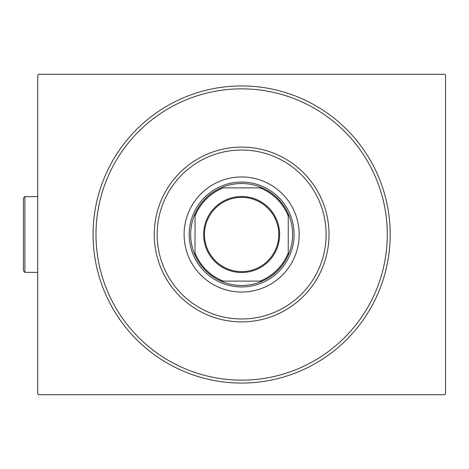 <?xml version="1.0" encoding="UTF-8"?>
<svg xmlns="http://www.w3.org/2000/svg" width="469" height="469" viewBox="0 0 469 469"><rect width="100%" height="100%" fill="white"/><g stroke="black" fill="none" stroke-linecap="round" stroke-linejoin="round"><path stroke-width="0.7" d="M390.202 234.5A148.567 148.567 0 0 1 241.635 383.067A148.567 148.567 0 0 1 93.073 234.5A148.567 148.567 0 0 1 241.635 85.933A148.567 148.567 0 0 1 390.202 234.5M95.987 234.5A145.654 145.654 0 0 0 241.635 380.154A145.654 145.654 0 0 0 387.288 234.5A145.654 145.654 0 0 0 241.635 88.846A145.654 145.654 0 0 0 95.987 234.5M38.599 74.284L444.676 74.284L445.55 75.157L445.55 393.843L444.676 394.716L38.599 394.716L37.725 393.843L37.725 75.157L38.599 74.284M157.314 229.388A84.479 84.479 0 0 0 236.523 318.826A84.479 84.479 0 0 0 325.961 239.612A84.479 84.479 0 0 0 246.747 150.174A84.479 84.479 0 0 0 157.314 229.388M328.869 239.788A87.392 87.392 0 0 1 236.347 321.734A87.392 87.392 0 0 1 154.407 229.212A87.392 87.392 0 0 1 246.929 147.266A87.392 87.392 0 0 1 328.869 239.788M299.064 237.982A57.535 57.535 0 0 0 245.117 177.071A57.535 57.535 0 0 0 184.211 231.018A57.535 57.535 0 0 0 238.152 291.929A57.535 57.535 0 0 0 299.064 237.982M387.025 243.317A145.654 145.654 0 0 1 232.823 379.884A145.654 145.654 0 0 1 96.251 225.683A145.654 145.654 0 0 1 250.452 89.116A145.654 145.654 0 0 1 387.025 243.317M203.622 234.5A38.012 38.012 0 0 1 241.635 196.488A38.012 38.012 0 0 1 279.653 234.5A38.012 38.012 0 0 1 241.635 272.512A38.012 38.012 0 0 1 203.622 234.5M278.779 234.5A37.139 37.139 0 0 0 241.635 197.361A37.139 37.139 0 0 0 204.496 234.5A37.139 37.139 0 0 0 241.635 271.639A37.139 37.139 0 0 0 278.779 234.5M190.66 234.5A50.98 50.98 0 0 0 195.028 255.148L195.028 252.885L195.028 255.148A50.98 50.98 0 0 0 262.288 281.107L260.025 281.107L262.288 281.107A50.98 50.98 0 0 0 288.247 213.852L288.247 216.115L288.247 213.852A50.98 50.98 0 0 0 262.288 187.893L223.25 187.893A50.107 50.107 0 0 0 195.028 216.115L195.028 252.885A50.107 50.107 0 0 0 223.25 281.107L260.025 281.107A50.107 50.107 0 0 0 288.247 252.885L288.247 216.115A50.107 50.107 0 0 0 260.025 187.893L262.288 187.893A50.98 50.98 0 0 0 195.028 213.852L195.028 216.115L195.028 213.852A50.98 50.98 0 0 0 190.66 234.5M294.069 234.5A52.434 52.434 0 0 1 241.635 286.934A52.434 52.434 0 0 1 189.2 234.5A52.434 52.434 0 0 1 241.635 182.066A52.434 52.434 0 0 1 294.069 234.5M288.247 255.148L288.247 252.885L288.247 255.148M220.987 281.107L223.25 281.107L220.987 281.107M24.904 272.372L23.45 270.912L23.45 198.088L24.904 196.628L24.904 272.372L37.725 272.372M24.904 196.628L37.725 196.628"/></g></svg>
